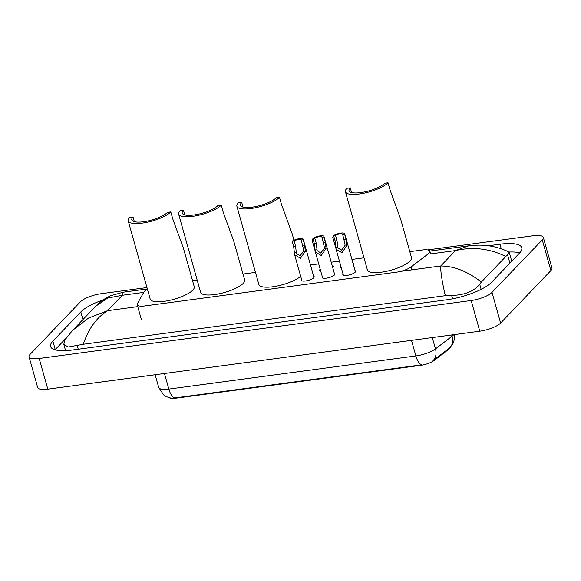 <?xml version="1.0" encoding="UTF-8"?>
<svg xmlns="http://www.w3.org/2000/svg" width="581" height="581" viewBox="0 0 581 581"><rect width="100%" height="100%" fill="white"/><g stroke="black" fill="none" stroke-linecap="round" stroke-linejoin="round"><path stroke-width="0.87" d="M313.624 276.193A6.66 1.925 164.3 0 1 314.205 276.723A6.66 1.925 164.3 0 1 313.784 277.725A6.66 1.925 164.3 0 1 306.855 280.739A6.66 1.925 164.3 0 1 301.386 280.325A6.66 1.925 164.3 0 1 301.612 279.57M334.344 273.411A6.66 1.925 164.3 0 1 334.925 273.949A6.66 1.925 164.3 0 1 334.503 274.944A6.66 1.925 164.3 0 1 327.575 277.958A6.66 1.925 164.3 0 1 322.106 277.551A6.66 1.925 164.3 0 1 322.332 276.788M355.064 270.637A6.66 1.925 164.3 0 1 355.645 271.167A6.66 1.925 164.3 0 1 355.223 272.162A6.66 1.925 164.3 0 1 348.295 275.176A6.66 1.925 164.3 0 1 342.826 274.769A6.66 1.925 164.3 0 1 343.051 274.014M332.252 265.8A7.081 2.048 164.3 0 1 333.327 266.505A7.081 2.048 164.3 0 1 332.869 267.565A7.081 2.048 164.3 0 1 332.739 267.696M320.705 271.029A7.081 2.048 164.3 0 1 319.688 270.332A7.081 2.048 164.3 0 1 320.138 269.272A7.081 2.048 164.3 0 1 320.196 269.214M352.972 263.019A7.081 2.048 164.3 0 1 354.04 263.723A7.081 2.048 164.3 0 1 353.589 264.783A7.081 2.048 164.3 0 1 353.459 264.921M341.425 268.248A7.081 2.048 164.3 0 1 340.408 267.558A7.081 2.048 164.3 0 1 340.858 266.49A7.081 2.048 164.3 0 1 340.916 266.432M147.407 289.178A12.484 3.609 -15.7 0 0 143.892 292.047L137.406 303.623A12.484 3.609 -15.7 0 0 137.21 304.713A12.484 3.609 -15.7 0 0 144.814 305.94L396.424 272.191A12.484 3.609 -15.7 0 0 411.116 266.904L428.153 253.912A12.484 3.609 -15.7 0 0 429.09 253.091A12.484 3.609 -15.7 0 0 429.882 251.217A12.484 3.609 -15.7 0 0 422.278 249.99L409.808 251.667M169.361 397.789A11.235 3.246 -15.7 0 0 175.658 398.217L420.746 365.34A11.235 3.246 -15.7 0 0 433.971 360.583L448.873 349.217A11.235 3.246 -15.7 0 0 449.716 348.477A11.235 3.246 -15.7 0 0 450.449 347.256M363.996 257.811L351.963 259.424M339.42 261.109L331.243 262.205M318.7 263.89L310.479 264.994M255.466 272.373L243.011 274.043M197.199 280.187L192.594 280.805M427.638 249.91L533.184 235.748A16.638 4.808 164.3 0 1 543.329 237.382A16.638 4.808 164.3 0 1 542.269 239.88L491.998 292.374A16.638 4.808 164.3 0 1 471.162 300.522L39.188 358.47A16.638 4.808 164.3 0 1 29.05 356.836A16.638 4.808 164.3 0 1 30.11 354.337L80.381 301.844A16.638 4.808 164.3 0 1 101.217 293.695L146.957 287.566M543.329 237.382L551.95 268.059A16.638 4.808 164.3 0 1 550.89 270.557L500.619 323.051A16.638 4.808 164.3 0 1 479.783 331.199L47.816 389.147A16.638 4.808 164.3 0 1 37.671 387.505L29.05 356.836M103.222 299.861A35.782 10.342 -15.7 0 0 80.803 311.953L52.878 341.12A35.782 10.342 -15.7 0 0 50.598 346.487A35.782 10.342 -15.7 0 0 72.4 350.002L446.767 299.781A35.782 10.342 -15.7 0 0 491.577 282.264L519.501 253.105A35.782 10.342 -15.7 0 0 521.782 247.731A35.782 10.342 -15.7 0 0 499.98 244.216L488.338 245.778M519.726 252.866A35.782 10.342 -15.7 0 0 508.84 252.038M65.944 338.389L55.246 349.551A35.782 10.342 -15.7 0 0 55.021 349.791M510.249 262.765A22.463 6.493 -15.7 0 0 511.338 259.772L509.37 252.764L505.804 256.511C489.79 248.545 473.021 246.569 455.497 250.571L468.693 245.843L429.824 251.065M445.307 295.693C442.003 281.233 440.485 271.334 440.739 265.982C454.233 266.098 467.763 271.465 481.337 282.068L479.703 284.218C474.212 291.241 464.858 294.995 451.648 295.482L445.307 295.693L83.265 344.264L68.144 347.053L63.816 344.308L64.941 339.856L72.669 330.277L88.508 318.076L107.608 310.675C96.657 317.458 88.544 328.657 83.265 344.264M468.693 245.843C475.069 245.059 480.821 244.942 485.948 245.502C493.501 246.213 500.88 248.24 508.084 251.573L509.363 252.764M481.337 282.068L505.804 256.511M123.339 292.178L122.366 295.264L107.681 298.068L95.647 306.274C99.453 302.135 104.478 298.612 110.724 295.707L123.346 292.178L147.349 288.953M175.658 398.217L174.612 397.978A14.561 6.13 -97.6 0 1 168.846 389.074L415.873 355.935A16.638 4.808 -15.7 0 0 435.459 348.883A14.561 11.264 52.7 0 1 433.019 360.641L450.108 347.569M175.549 397.84L421.632 364.839A14.561 6.13 82.4 0 1 415.873 355.935L411.493 340.357M333.937 236.787L332.884 236.932A6.238 1.801 -15.7 0 0 332.811 237.418A6.238 1.801 -15.7 0 0 334.307 238.123M353.495 264.885L348.063 245.734M313.217 239.568L312.164 239.706A6.238 1.801 -15.7 0 0 312.091 240.2A6.238 1.801 -15.7 0 0 313.587 240.904M332.775 267.659L327.343 248.508M335.549 235.407L337.024 240.672L337.837 247.789L341.432 250.244L344.838 246.032L345.027 244.187L342.681 234.455A4.161 1.206 -15.7 0 0 342.681 234.266A4.161 1.206 -15.7 0 0 339.856 233.896A4.161 1.206 -15.7 0 0 335.549 235.407L333.617 235.668L335.099 240.926L336.072 249.198L343.407 275.3M333.617 235.668A6.238 1.801 -15.7 0 1 340.154 233.206A6.238 1.801 -15.7 0 1 344.686 233.7A6.238 1.801 -15.7 0 1 344.613 234.194L346.087 239.452L346.763 245.77L341.911 252.72L336.072 249.198M344.613 234.194L342.681 234.455M314.829 238.188L316.304 243.446L317.117 250.571L320.712 253.025L324.118 248.813L324.307 246.969L321.961 237.23A4.161 1.206 -15.7 0 0 321.961 237.048A4.161 1.206 -15.7 0 0 319.136 236.678A4.161 1.206 -15.7 0 0 314.829 238.188L312.898 238.45L314.379 243.708L315.352 251.972L322.687 278.081M312.898 238.45A6.238 1.801 -15.7 0 1 319.434 235.98A6.238 1.801 -15.7 0 1 323.966 236.482A6.238 1.801 -15.7 0 1 323.893 236.975L325.375 242.233L326.043 248.552L321.191 255.502L315.352 251.972M323.893 236.975L321.961 237.23M294.109 240.97L295.584 246.228L296.397 253.352L299.992 255.807L303.405 251.588L303.587 249.75L301.241 240.011A4.161 1.206 -15.7 0 0 301.241 239.822A4.161 1.206 -15.7 0 0 298.416 239.459A4.161 1.206 -15.7 0 0 294.109 240.97L292.178 241.224L293.659 246.489L294.632 254.754L301.975 280.863M292.178 241.224A6.238 1.801 -15.7 0 1 298.714 238.762A6.238 1.801 -15.7 0 1 303.246 239.263A6.238 1.801 -15.7 0 1 303.173 239.75L304.655 245.015L305.323 251.333L300.471 258.276L294.632 254.754M303.173 239.75L301.241 240.011M388.028 182.783L384.658 183.233A19.137 5.534 164.3 0 1 364.752 191.897A19.137 5.534 164.3 0 1 349.028 190.721A19.137 5.534 164.3 0 1 350.249 187.852L346.886 188.302A22.884 6.616 164.3 0 0 345.426 191.737L367.41 269.954A22.884 6.616 164.3 0 0 386.212 271.363A22.884 6.616 164.3 0 0 410.012 261A22.884 6.616 164.3 0 0 411.471 257.572L400.621 218.972L390.04 189.965L388.028 182.783A22.884 6.616 164.3 0 1 364.222 193.146A22.884 6.616 164.3 0 1 345.426 191.737M351.57 192.536L350.249 187.852M293.964 240.222L292.083 233.526L281.509 204.519L279.49 197.344L276.128 197.794A19.137 5.534 164.3 0 1 256.221 206.458A19.137 5.534 164.3 0 1 240.498 205.282A19.137 5.534 164.3 0 1 241.718 202.413L238.348 202.863A22.884 6.616 164.3 0 0 236.895 206.291L258.879 284.516A22.884 6.616 164.3 0 0 276.723 286.113A22.884 6.616 164.3 0 0 300.689 276.309M243.032 207.097L241.718 202.413M279.49 197.344A22.884 6.616 164.3 0 1 255.691 207.7A22.884 6.616 164.3 0 1 236.895 206.291M221.223 205.158L217.853 205.609A19.137 5.534 164.3 0 1 197.954 214.273A19.137 5.534 164.3 0 1 182.231 213.096A19.137 5.534 164.3 0 1 183.451 210.228L180.081 210.678A22.884 6.616 164.3 0 0 178.621 214.113L200.612 292.33A22.884 6.616 164.3 0 0 219.407 293.739A22.884 6.616 164.3 0 0 243.207 283.375A22.884 6.616 164.3 0 0 244.666 279.948L233.816 241.347L223.242 212.341L221.223 205.158A22.884 6.616 164.3 0 1 197.424 215.522A22.884 6.616 164.3 0 1 178.621 214.113M184.765 214.912L183.451 210.228M170.807 211.92L167.444 212.377A19.137 5.534 164.3 0 1 147.538 221.041A19.137 5.534 164.3 0 1 131.814 219.858A19.137 5.534 164.3 0 1 133.034 216.989L129.665 217.439A22.884 6.616 164.3 0 0 128.212 220.874L150.196 299.092A22.884 6.616 164.3 0 0 168.991 300.5A22.884 6.616 164.3 0 0 192.798 290.144A22.884 6.616 164.3 0 0 194.25 286.709L183.4 248.109L172.826 219.102L170.807 211.92A22.884 6.616 164.3 0 1 147.008 222.283A22.884 6.616 164.3 0 1 128.212 220.874M134.349 221.673L133.034 216.989M448.873 349.217L448.714 348.658M420.746 365.34L420.637 364.962M433.971 360.583L433.811 360.024M411.944 269.845L411.116 266.904M400.694 271.356L440.739 265.982L455.497 250.571L429.366 254.079M137.748 306.63L107.608 310.675L122.366 295.264L143.696 292.403M39.188 358.47L47.816 389.147M471.162 300.522L479.783 331.199M491.998 292.374L500.619 323.051M542.269 239.88L550.89 270.557M82.938 319.55L80.803 311.953M501.265 248.791L499.98 244.216M55.246 349.551L52.878 341.12M481.148 289.345L479.703 284.218M452.584 298.823L451.648 295.482M78.261 349.217L77.273 345.702M509.9 263.128L507.634 255.052M432.286 337.568L435.459 348.883L452.069 336.217A16.638 4.808 -15.7 0 0 453.318 335.121A16.638 4.808 -15.7 0 0 453.696 334.692M449.578 348.026A14.561 11.264 52.7 0 0 452.069 336.217L451.72 334.961M170.865 398.101L166.355 396.663L163.639 394.92L158.707 387.433A16.638 4.808 -15.7 0 0 168.846 389.074L164.474 373.496M346.763 245.77L344.838 246.032M337.67 246.99L335.753 247.252M337.024 240.672L335.099 240.926M346.087 239.452L344.163 239.713M326.043 248.552L324.118 248.813M316.95 249.772L315.033 250.033M316.304 243.446L314.379 243.708M325.375 242.233L323.443 242.488M305.323 251.333L303.405 251.588M296.237 252.553L294.313 252.808M295.584 246.228L293.659 246.489M304.655 245.015L302.723 245.269M430.637 253.904L429.882 251.217M141.314 319.31L137.21 304.713M65.588 350.633L63.808 344.308M72.669 330.277L95.647 306.274M449.912 347.758L453.739 342.42L454.785 334.547M158.707 387.433L155.142 374.745M332.811 237.418L335.876 248.319M312.091 240.2L315.156 251.101M344.686 233.7L355.427 271.923M323.966 236.482L334.707 274.704M303.246 239.263L313.987 277.486"/></g></svg>
